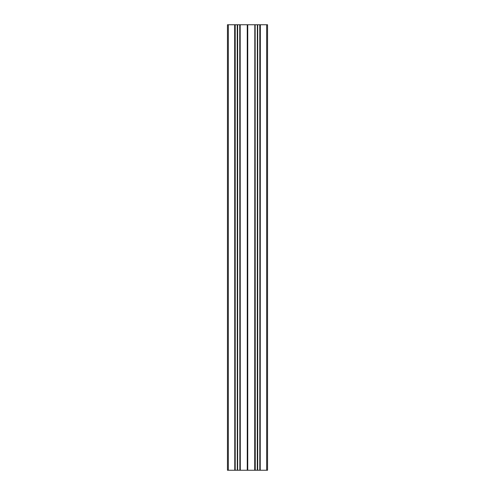 <?xml version="1.0" encoding="UTF-8"?>
<svg xmlns="http://www.w3.org/2000/svg" width="495" height="495" viewBox="0 0 495 495"><rect width="100%" height="100%" fill="white"/><g stroke="black" fill="none" stroke-linecap="round" stroke-linejoin="round"><path stroke-width="0.74" d="M247.741 470.25L247.741 24.75L247.296 24.75L247.296 470.25L254.82 470.25L254.82 24.75L254.708 470.25M247.741 24.75L254.708 24.75M254.82 24.75L255.142 24.75L255.142 470.25L257.351 470.25L257.351 24.75L257.289 470.25M255.253 470.25L255.142 24.75M255.253 24.75L257.289 24.75M257.351 24.75L257.351 470.25M257.697 24.75L257.697 470.25L257.524 24.75M257.759 24.75L259.795 24.75L259.906 470.25L259.906 24.75L259.795 470.25L257.759 470.25M260.228 24.75L260.228 470.25L260.339 24.75L259.906 24.75M260.339 24.75L266.656 24.75L266.656 470.25L267.548 470.25L267.548 24.75L266.656 24.75M227.453 24.75L228.344 24.75L228.344 470.25L227.453 470.25L227.453 24.75M234.661 24.75L234.772 470.25L234.661 24.75L228.344 24.75M234.772 24.75L235.205 24.75L235.205 470.25L235.094 24.75M237.241 24.75L237.303 470.25L237.241 24.75L235.205 24.75M237.303 24.75L237.476 470.25L237.476 24.75M237.649 24.75L237.649 470.25M239.747 24.75L239.858 470.25L239.747 24.75L237.711 24.75M247.296 470.25L240.18 470.25L240.18 24.75L239.858 24.75M240.18 24.75L240.292 470.25M247.259 470.25L247.259 24.75L240.292 24.75M239.858 470.25L240.18 470.25M239.747 470.25L237.711 470.25M237.241 470.25L235.205 470.25M234.772 470.25L235.094 470.25M234.661 470.25L228.344 470.25M260.339 470.25L266.656 470.25M260.228 470.25L259.906 470.25M255.142 470.25L254.82 470.25M247.5 24.75L247.5 470.25M247.704 24.75L247.704 470.25"/></g></svg>

